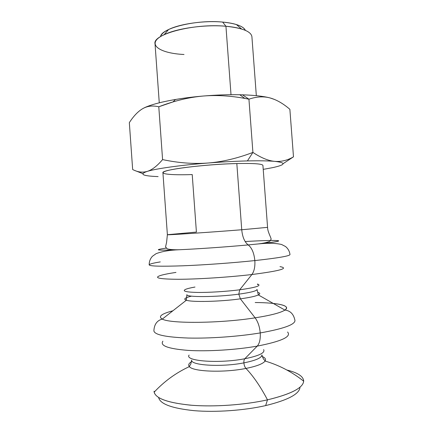 <?xml version="1.0" encoding="UTF-8"?>
<svg xmlns="http://www.w3.org/2000/svg" width="433" height="433" viewBox="0 0 433 433"><rect width="100%" height="100%" fill="white"/><g stroke="black" fill="none" stroke-linecap="round" stroke-linejoin="round"><path stroke-width="0.65" d="M185.714 289.304C181.849 291.1 185.757 292.145 197.443 292.437C208.906 292.594 226.432 291.501 239.703 289.791C256.206 287.474 262.111 285.553 257.413 284.037C262.111 285.553 256.206 287.474 239.703 289.791L238.816 294.153C216.413 297.227 185.687 297.357 186.883 294.624C185.687 297.357 216.413 297.227 238.816 294.153L239.703 289.791L251.898 274.522C228.965 277.217 197.816 279.225 178.445 279.285C159.003 279.15 153.13 277.845 160.827 275.383C153.13 277.845 159.003 279.15 178.445 279.285C197.816 279.225 228.965 277.217 251.898 274.522C279.967 270.917 289.336 268.292 279.999 266.631C289.336 268.292 279.967 270.917 251.898 274.522C254.209 271.377 255.189 266.733 254.842 260.579C233.106 262.885 204.327 264.969 182.932 265.797C160.984 266.549 149.731 266.246 149.174 264.882C149.731 266.246 160.984 266.549 182.932 265.797C204.327 264.969 233.106 262.885 254.842 260.579C254.052 252.98 251.833 247.763 248.185 244.921C226.789 246.913 197.41 248.964 179.132 249.749C156.8 250.593 152.459 250.063 166.11 248.163C152.459 250.063 156.8 250.593 179.132 249.749C197.41 248.964 226.789 246.913 248.185 244.921C251.833 247.763 254.052 252.98 254.842 260.579C277.997 258.03 289.715 256.017 289.991 254.544C289.715 256.017 277.997 258.03 254.842 260.579C255.189 266.733 254.209 271.377 251.898 274.522L239.703 289.791C226.432 291.501 208.906 292.594 197.443 292.437C185.757 292.145 181.849 291.1 185.714 289.304C187.565 288.557 190.655 287.804 194.991 287.041M153.883 330.893C154.624 334.828 166.045 337.21 188.155 338.038C209.702 338.59 238.545 336.544 260.233 332.928C259.659 326.72 257.954 321.687 255.118 317.833C220.191 323.413 169.974 323.781 162.315 319.089C157.877 316.561 161.395 313.801 172.881 310.797C161.395 313.801 157.877 316.561 162.315 319.089C169.974 323.781 220.191 323.413 255.118 317.833C257.954 321.687 259.659 326.72 260.233 332.928C283.323 328.804 294.9 324.674 294.976 320.528C294.9 324.674 283.323 328.804 260.233 332.928C260.579 339.082 259.578 343.483 257.224 346.119L244.802 358.746C218.968 363.812 184.155 361.09 189.124 355.065C184.155 361.09 218.968 363.812 244.802 358.746C244.082 359.558 243.779 360.933 243.893 362.876C243.779 360.933 244.082 359.558 244.802 358.746C259.086 355.845 265.364 352.792 263.643 349.593C265.364 352.792 259.086 355.845 244.802 358.746L257.224 346.119C281.618 341.339 291.734 336.636 287.566 332.014C291.734 336.636 281.618 341.339 257.224 346.119C259.578 343.483 260.579 339.082 260.233 332.928C238.545 336.544 209.702 338.59 188.155 338.038C166.045 337.21 154.624 334.828 153.883 330.893C154.208 324.404 157.022 320.469 162.315 319.089L186.358 300.221C184.193 299.512 184.263 298.651 186.574 297.65M303.246 380.867L303.62 380.223C304.291 387.259 292.248 393.803 267.491 399.843C260.498 386.577 253.316 376.109 245.955 368.429C223.958 372.905 192.804 371.676 189.367 366.61C188.009 365.035 188.734 363.39 191.554 361.669C188.734 363.39 188.009 365.035 189.367 366.61C192.804 371.676 223.958 372.905 245.955 368.429C256.645 366.264 263.026 363.801 265.088 361.046C266.208 359.293 265.245 357.772 262.209 356.478C265.245 357.772 266.208 359.293 265.088 361.046C263.026 363.801 256.645 366.264 245.955 368.429C244.813 367.114 244.125 365.263 243.893 362.876C221.544 367.33 190.612 365.425 191.624 360.142C190.612 365.425 221.544 367.33 243.893 362.876C255.757 360.478 261.759 357.847 261.916 354.984C261.759 357.847 255.757 360.478 243.893 362.876C244.125 365.263 244.813 367.114 245.955 368.429C253.316 376.109 260.498 386.577 267.491 399.843C290.96 394.171 303.019 387.957 303.668 381.202C303.463 376.434 297.855 372.705 286.852 370.015M255.194 302.526C277.456 302.672 291.745 305.633 284.909 310.088C280.73 312.767 270.798 315.348 255.118 317.833L240.375 298.846C220.289 301.671 191.916 302.31 186.358 300.221C191.916 302.31 220.289 301.671 240.375 298.846C249.489 297.574 255.486 296.275 258.366 294.933C260.412 293.91 260.211 293.071 257.776 292.421C260.211 293.071 260.412 293.91 258.366 294.933C255.486 296.275 249.489 297.574 240.375 298.846L238.816 294.153C250.702 292.502 256.774 290.944 257.034 289.471C256.774 290.944 250.702 292.502 238.816 294.153L240.375 298.846L255.118 317.833C270.798 315.348 280.73 312.767 284.909 310.088C288.935 306.937 285.044 304.718 273.245 303.43M245.154 241.538C279.469 239.514 292.74 240.402 258.144 243.947L248.185 244.921L258.144 243.947C280.357 241.517 284.578 240.358 270.798 240.472M248.937 99.195L242.496 94.822L239.801 94.751C228.305 94.535 216.094 94.962 203.169 96.039C216.397 94.946 230.275 95.736 244.813 98.415L248.937 99.195C256.553 96.602 263.594 96.18 270.068 97.945C263.697 96.261 254.507 95.222 242.496 94.822L248.937 99.195L252.91 152.416L247.416 160.924C259.405 160.659 268.547 160.805 274.847 161.374C268.449 160.838 261.137 157.856 252.91 152.416C237.398 158.326 222.454 161.861 208.078 163.014C222.145 161.915 235.26 161.217 247.416 160.924L252.91 152.416C261.137 157.856 268.449 160.838 274.847 161.374C268.547 160.805 259.405 160.659 247.416 160.924C235.26 161.217 222.145 161.915 208.078 163.014C180.415 165.173 155.902 168.659 147.193 171.403C139.015 174.272 142.657 176.004 158.115 176.594L157.006 176.55C142.441 175.912 139.172 174.196 147.193 171.403C155.902 168.659 180.415 165.173 208.078 163.014C222.454 161.861 237.398 158.326 252.91 152.416L248.937 99.195C232.765 95.899 217.507 94.843 203.169 96.039C193.34 96.884 184.106 98.026 175.484 99.476C159.68 102.22 148.757 105.284 142.711 108.661C147.344 105.993 152.703 105.365 158.787 106.789L172.994 101.928C183.035 98.886 193.096 96.922 203.169 96.039C188.831 97.29 174.039 100.873 158.787 106.789L162.586 159.598C178.537 162.981 193.697 164.118 208.078 163.014C193.697 164.118 178.537 162.981 162.586 159.598C157.06 166.077 151.929 170.012 147.193 171.403C142.43 172.767 137.58 172.139 132.66 169.514L129.332 122.642C133.591 116.044 138.057 111.384 142.711 108.661L141.975 109.1L142.711 108.661C138.057 111.384 133.591 116.044 129.332 122.642L132.66 169.514C137.58 172.139 142.43 172.767 147.193 171.403C151.929 170.012 157.06 166.077 162.586 159.598L158.787 106.789C152.703 105.365 147.344 105.993 142.711 108.661C151.241 103.639 175.571 98.334 203.169 96.039C217.204 94.876 230.307 94.47 242.496 94.822C254.507 95.222 263.697 96.261 270.068 97.945C276.579 99.747 283.182 103.541 289.872 109.311L293.482 156.833L283.117 163.669L293.482 156.833L289.872 109.311C283.182 103.541 276.579 99.747 270.068 97.945C263.594 96.18 256.553 96.602 248.937 99.195M184.014 54.493C158.278 53.286 145.169 43.468 164.123 34.683C177.075 28.297 205.329 24.351 225.939 26.261L222.638 22.078C204.62 20.351 180.074 23.804 168.61 29.52C163.869 31.831 161.184 34.196 160.556 36.605C161.206 28.123 196.468 19.398 222.638 22.078L225.939 26.261C194.217 23.101 152.183 34.267 155.025 43.82L159.268 102.805M231.011 94.708L225.939 26.261L231.011 94.708M241.738 229.75L236.824 163.544C204.338 164.226 160.47 169.947 162.927 172.772L167.382 234.713C165.162 235.265 209.323 232.348 241.738 229.75C242.448 237.04 244.602 242.101 248.185 244.921C244.602 242.101 242.448 237.04 241.738 229.75C209.323 232.348 165.162 235.265 167.382 234.713L196.409 232.072L192.22 174.564C169.72 175.343 156.259 173.817 166.678 170.819C176.675 167.831 211.439 164.15 236.824 163.544L241.738 229.75L267.572 227.357L241.738 229.75M299.999 387.259C299.517 393.954 288.064 400.065 265.646 405.597L267.491 399.843L265.646 405.597C288.216 400.022 299.668 393.873 299.999 387.14M162.889 341.166C159.755 345.723 168.166 348.798 188.122 350.389C207.716 351.607 236.109 349.869 257.224 346.119C236.109 349.869 207.716 351.607 188.122 350.389C168.166 348.798 159.755 345.723 162.889 341.166M191.521 296.145C184.956 297.731 183.235 299.089 186.358 300.221L186.883 294.624M167.382 234.713L166.608 242.182L165.563 246.924L167.149 248.796C169.498 249.543 173.492 249.863 179.132 249.749C169.509 250.128 161.812 251.443 156.048 253.7L152.448 256.266C150.246 258.653 149.152 261.527 149.174 264.882C149.336 264.07 153.038 263.08 160.28 261.911M158.646 397.521C160.026 403.957 171.825 408.335 194.038 410.657C215.661 412.497 244.228 410.484 265.646 405.597C244.299 410.468 215.851 412.487 194.255 410.673C172.058 408.389 160.194 404.043 158.662 397.64M191.624 360.142C191.132 363.2 190.65 364.803 190.168 364.954L189.367 366.61C176.069 372.753 164.329 381.278 154.148 392.184C155.88 398.674 168.491 403.042 191.987 405.283C214.86 407.052 244.964 404.882 267.491 399.843C244.342 405.023 213.231 407.15 190.157 405.136C166.516 402.603 154.484 397.959 154.051 391.205L154.516 391.789M160.827 275.383C164.129 274.419 169.179 273.429 175.971 272.411M289.991 254.544C289.52 251.221 288.021 248.537 285.493 246.496L281.564 244.483C275.523 243.092 267.718 242.913 258.144 243.947C263.762 243.232 267.675 242.328 269.883 241.241L271.155 239.173C270.706 236.727 267.572 231.639 267.572 227.357L262.928 165.428C262.398 163.836 253.7 163.209 236.824 163.544M256.331 95.677L251.909 36.708C251.108 31.468 242.453 27.988 225.939 26.261C232.115 26.803 237.327 27.712 241.576 28.995L236.38 24.54C232.629 23.387 228.05 22.565 222.638 22.078C235.79 23.436 243.373 26.202 245.381 30.375C244.412 28.08 241.408 26.137 236.38 24.54M263.226 169.373L272.481 167.668C285.677 164.821 286.462 162.721 274.847 161.374C281.271 161.872 287.485 160.362 293.482 156.833C287.485 160.362 281.271 161.872 274.847 161.374C286.462 162.721 285.677 164.821 272.481 167.668L263.226 169.373M274.636 99.503L270.068 97.945L274.636 99.503M134.858 170.521L142.755 173.617L134.858 170.521M294.976 320.528C293.709 314.158 290.354 310.678 284.909 310.088L258.366 294.933L257.034 289.471M257.646 284.665L257.413 284.037M239.801 94.751L244.813 98.415M168.61 29.52L164.123 34.683M303.668 381.202C292.004 371.904 279.144 365.187 265.088 361.046L264.054 359.525C263.556 359.45 262.847 357.934 261.916 354.984M172.994 101.928L175.484 99.476"/></g></svg>
